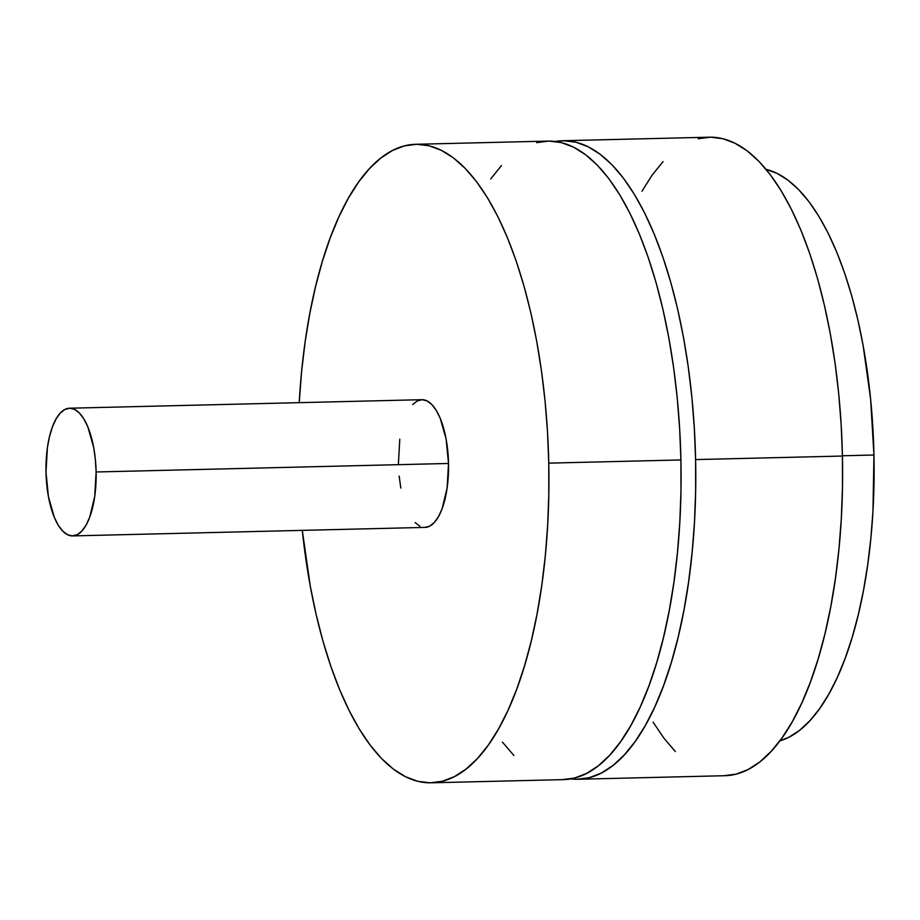 <?xml version="1.0" encoding="UTF-8"?>
<svg xmlns="http://www.w3.org/2000/svg" width="920" height="920" viewBox="0 0 920 920"><rect width="100%" height="100%" fill="white"/><g stroke="black" fill="none" stroke-linecap="round" stroke-linejoin="round"><path stroke-width="1.38" d="M72.599 535.911L425.005 527.401A63.871 25.058 -91.4 0 0 448.523 463.461L96.117 471.983A63.871 25.058 88.6 0 1 72.599 535.911A63.871 25.058 88.6 0 1 46 472.144A63.871 25.058 88.6 0 1 69.517 408.216A63.871 25.058 88.6 0 1 96.117 471.983L448.523 463.461L446.108 439.035L440.243 418.335L436.275 410.412L431.825 404.524L427.041 400.901L422.13 399.694L417.266 400.936L412.643 404.581M431.181 782.805L563.327 779.619A319.355 125.269 -91.4 0 0 680.915 459.942L548.757 463.139A319.355 125.269 88.6 0 1 431.181 782.805A319.355 125.269 88.6 0 1 302.3 530.368L310.27 586.109L316.123 614.41L323 641.274L330.855 666.413L339.595 689.597L349.151 710.608L359.421 729.238L370.3 745.315L381.697 758.678L393.495 769.189L405.582 776.768L417.841 781.321L430.157 782.817L442.405 781.241L454.468 776.606L466.233 768.959L477.595 758.356L488.428 744.924L498.64 728.789L508.116 710.091L516.787 689.022L524.561 665.769L531.357 640.584L537.119 613.686L541.776 585.35L545.307 555.829L547.653 525.435L548.814 494.431L548.757 463.139L680.915 459.942L679.65 428.651L677.2 397.659L673.578 367.275L668.817 337.789L662.963 309.488L656.075 282.635L648.232 257.496L639.481 234.301L629.935 213.29L619.666 194.66L608.787 178.583L597.39 165.22L585.591 154.709L573.505 147.131L561.246 142.577L548.929 141.082L536.682 142.657M578.013 779.263L724.856 775.709A319.355 125.269 -91.4 0 0 842.432 456.044L695.6 459.586A319.355 125.269 88.6 0 1 578.013 779.263A319.355 125.269 88.6 0 1 570.664 778.883L576.99 779.274L589.237 777.699L601.3 773.064L613.077 765.405L624.427 754.814L635.26 741.382L645.472 725.236L654.959 706.537L663.63 685.469L671.393 662.227L678.189 637.043L683.951 610.144L688.62 581.797L692.139 552.287L694.496 521.881L695.646 490.889L695.6 459.586L842.432 456.044L841.168 424.752L838.718 393.76L835.095 363.377L830.334 333.891L824.481 305.589L817.604 278.726L809.749 253.586L801.009 230.402L791.453 209.392L781.183 190.762L770.304 174.685L758.908 161.322L747.109 150.811L735.022 143.232L722.763 138.678L710.447 137.184L698.199 138.759M873.954 455.02L842.421 455.779L873.954 455.02L870.607 398.969L863.063 345.08L857.796 319.608L851.609 295.435L844.537 272.814L836.671 251.942L828.069 233.036L818.834 216.257L809.036 201.79L798.779 189.773L788.164 180.308L777.285 173.489L766.084 169.349A287.419 112.746 -91.4 0 1 873.954 455.02A287.419 112.746 -91.4 0 1 779.895 740.864L789.095 737.138L799.687 730.25L809.899 720.716L819.651 708.63L828.839 694.106L837.384 677.281L845.181 658.306L852.173 637.387L858.291 614.721L863.477 590.513L867.675 565.006L870.849 538.441L872.965 511.083L873.954 455.02M663.009 161.644L652.176 175.076L641.964 191.21M653.085 722.143L663.975 738.219L675.372 751.582M723.821 775.732L736.069 774.145L748.144 769.511L759.908 761.863L771.259 751.26L782.103 737.828L792.304 721.694L801.791 702.995L810.462 681.927L818.236 658.685L825.033 633.489L830.794 606.591L835.452 578.254L838.982 548.734L841.328 518.339L842.478 487.335L842.432 456.044A319.355 125.269 -91.4 0 0 709.423 137.195L562.591 140.737A319.355 125.269 88.6 0 1 695.6 459.586L694.335 428.294L691.886 397.313L688.263 366.93L683.502 337.445L677.649 309.131L670.76 282.279L662.918 257.14L654.166 233.944L644.621 212.934L634.351 194.304L623.461 178.227L612.076 164.875L600.277 154.353L588.191 146.774L575.931 142.22L563.615 140.725L555.254 141.462A319.355 125.269 88.6 0 1 562.591 140.737M501.492 165.542L490.659 178.974M502.458 742.118L513.854 755.481M562.304 779.631L574.551 778.056L586.626 773.409L598.391 765.762L609.741 755.17L620.574 741.738L630.786 725.592L640.274 706.894L648.945 685.825L656.719 662.584L663.515 637.387L669.265 610.5L673.934 582.153L677.453 552.644L679.811 522.238L680.961 491.234L680.915 459.942A319.355 125.269 -91.4 0 0 547.906 141.093L415.748 144.29A319.355 125.269 88.6 0 1 548.757 463.139L547.503 431.848L545.042 400.855L541.42 370.472L536.659 340.986L530.817 312.685L523.928 285.821L516.074 260.682L507.334 237.498L497.777 216.487L487.519 197.857L476.629 181.78L465.232 168.417L453.433 157.906L441.347 150.328L429.088 145.774L416.783 144.267L404.524 145.854L392.46 150.489L380.696 158.136L369.334 168.739L358.501 182.171L348.3 198.306L338.813 217.005L330.142 238.073L322.368 261.314L315.572 286.511L309.81 313.409L305.152 341.745L301.622 371.266L299.218 402.661A319.355 125.269 88.6 0 1 415.748 144.29M399.797 439.185L398.406 463.634M399.153 476.088L400.821 488.06M415.115 522.572L419.888 526.194M424.798 527.401L429.663 526.159L434.286 522.514L438.495 516.591L442.129 508.645L447.131 487.91L448.523 463.461A63.871 25.058 -91.4 0 0 421.923 399.694L69.517 408.216M46 472.144L47.392 447.706L49.484 436.655L52.394 426.972L56.028 419.014L60.237 413.103L64.86 409.446L69.724 408.204L74.635 409.423L79.407 413.034L83.87 418.922L87.837 426.857L93.702 447.546L95.37 459.528L96.117 471.983L94.725 496.421L89.723 517.155L86.089 525.113L81.88 531.024L77.257 534.669L72.392 535.911L67.482 534.704L62.709 531.093L58.247 525.205L54.28 517.27L48.415 496.57L46 472.144"/></g></svg>
